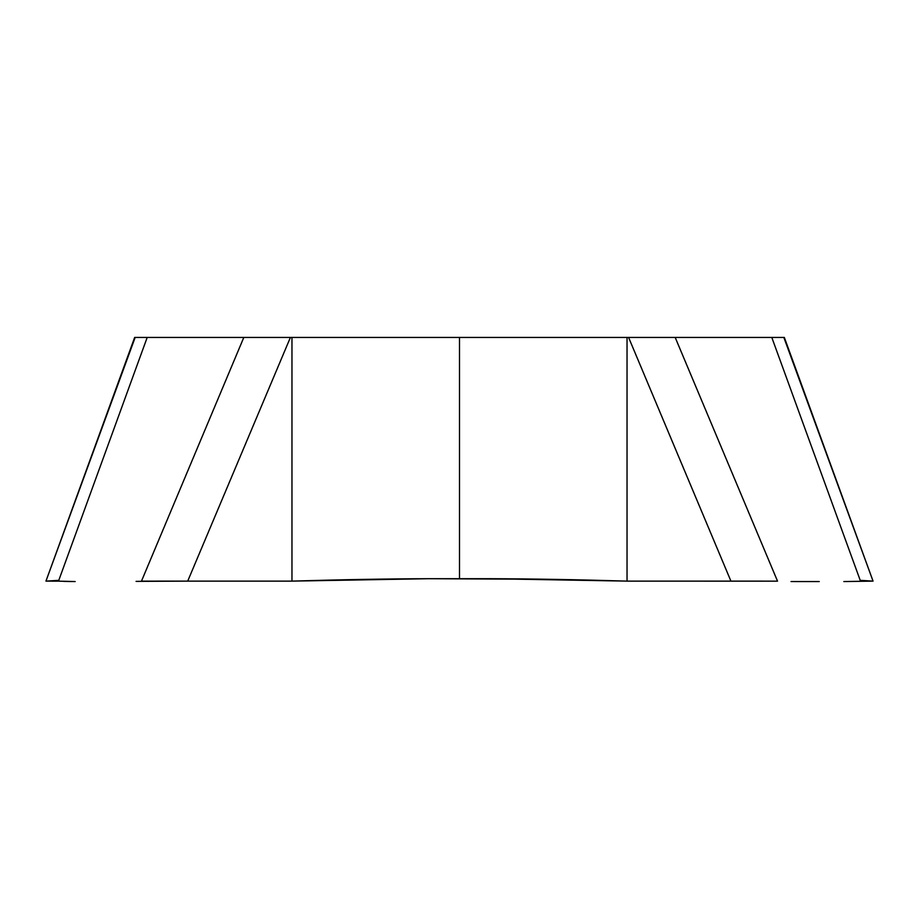 <?xml version="1.0" encoding="UTF-8"?>
<svg xmlns="http://www.w3.org/2000/svg" width="919" height="919" viewBox="0 0 919 919"><rect width="100%" height="100%" fill="white"/><g stroke="black" fill="none" stroke-linecap="round" stroke-linejoin="round"><path stroke-width="1.38" d="M549.08 579.292L428.587 578.706L291.966 581.118C340.65 579.659 386.187 578.855 428.587 578.706L490.413 578.706L627.034 581.118L490.413 578.706L428.587 578.706L490.413 578.706C532.986 578.855 578.533 579.659 627.034 581.118L777.531 581.153L730.927 581.118L777.531 581.153L675.189 337.445L627.034 337.445L627.034 581.118L730.927 581.118L627.034 581.118M292.92 581.095L353.149 579.579M403.349 578.855L418.237 578.74M137.942 337.445L136.816 337.445L137.942 337.445M135.162 337.445L45.95 581.118L58.77 580.406M63.756 581.371L75.174 581.555L58.494 581.153L147.201 337.445L134.645 337.445L45.95 581.118L58.793 580.348M147.201 337.445L628.596 337.445L290.404 337.445L187.706 581.13M459.5 578.579L459.5 337.445L290.404 337.445M459.5 337.445L627.034 337.445M675.189 337.445L784.355 337.445L873.05 581.118L860.241 580.452M781.058 337.445L782.149 337.445L781.058 337.445M783.838 337.445L873.05 581.118L843.826 581.555L873.05 581.118L784.355 337.445L873.05 581.118L860.218 580.383M627.137 581.118L655.316 581.118M791.029 581.543L818.863 581.555M136.069 581.371L188.073 581.118L141.469 581.153L187.706 581.118L141.469 581.153L243.811 337.445M45.95 581.118L58.494 581.153L45.95 581.118L58.494 581.153L45.95 581.118L58.759 580.452M291.966 581.118L187.706 581.118L291.966 581.118L291.966 337.445M771.799 337.445L860.506 581.153L873.05 581.118L860.207 580.348M873.05 581.118L860.506 581.153M819.277 581.555L794.521 581.555M777.531 581.153L730.927 581.118L628.596 337.445M626.402 581.107L583.737 579.969M425.899 578.706L384.153 579.085M71.751 581.543L63.721 581.371M58.494 581.153L75.174 581.555"/></g></svg>

